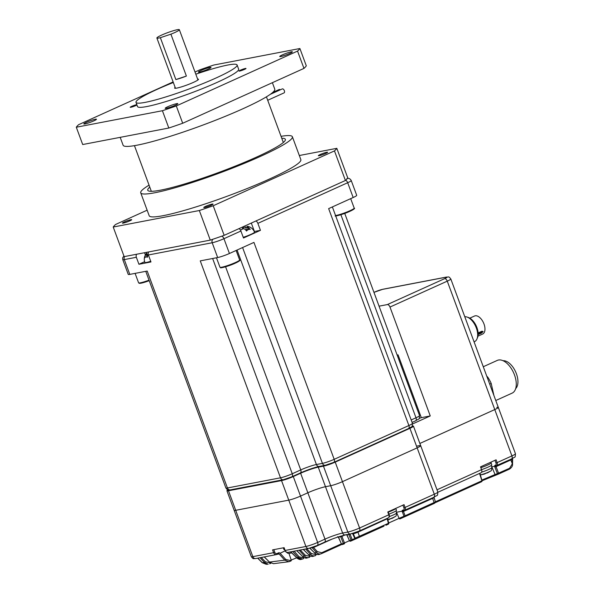 <?xml version="1.0" encoding="UTF-8"?>
<svg xmlns="http://www.w3.org/2000/svg" width="594" height="594" viewBox="0 0 594 594"><rect width="100%" height="100%" fill="white"/><g stroke="black" fill="none" stroke-linecap="round" stroke-linejoin="round"><path stroke-width="0.89" d="M486.523 472.943A5.866 0.639 159.7 0 1 480.346 474.836A20.961 20.961 0 0 0 484.422 474.034L484.927 473.871A20.924 3.839 68.5 0 0 485.328 473.515A20.463 18.882 -174.9 0 0 486.427 473.114A20.463 18.882 -174.9 0 0 487.503 472.661A20.924 3.839 -111.5 0 1 487.132 473.002A20.961 20.961 0 0 0 490.473 471.072A5.866 0.639 159.7 0 1 486.523 472.943M389.367 516.565A8.012 0.869 159.7 0 0 396.592 512.978C396.473 515.414 395.998 516.594 395.159 516.52A5.866 0.639 159.7 0 1 391.208 518.399A5.866 0.639 159.7 0 1 387.756 519.616M391.721 518.317L391.78 518.473A20.924 3.839 -111.5 0 0 391.817 518.458A20.924 3.839 -111.5 0 0 392.189 518.109A20.463 18.882 -174.9 0 1 391.119 518.569A20.463 18.882 -174.9 0 1 390.02 518.963A20.924 3.839 68.5 0 1 389.612 519.327L389.107 519.483A20.961 20.961 0 0 1 387.815 519.832M291.506 552.732A5.866 0.639 159.7 0 1 288.936 553.341A20.961 20.961 0 0 0 291.676 552.903M414.894 403.036A15.422 1.671 159.7 0 1 415.755 402.665M416.81 405.502A15.422 1.671 159.7 0 1 415.904 405.784M444.609 278.668A2.992 1.626 -114.3 0 1 447.267 281.148L389.983 307.061A2.992 1.626 -114.3 0 0 387.318 304.581L444.609 278.668A5.992 0.646 -20.3 0 0 445.938 277.22A2.992 2.495 79.1 0 1 446.406 277.071C449.057 277.227 448.425 275.958 450.809 278.965A8.984 0.973 159.7 0 1 447.267 281.148L494.772 409.57A8.984 0.973 -20.3 0 0 498.314 407.387A8.984 0.973 159.7 0 1 494.772 409.57L419.869 443.458L494.772 409.57L511.917 455.917A8.984 0.973 -20.3 0 0 515.458 453.734C515.095 458.627 515.533 456.155 511.523 458.954A2.992 1.626 -114.3 0 0 511.917 455.917L497.133 462.6A2.992 1.626 65.7 0 1 496.747 465.644A2.992 1.626 65.7 0 1 496.539 465.703A0.898 0.75 -100.9 0 1 495.545 465.176A2.094 1.136 -114.3 0 0 495.96 463.008L494.965 460.32M416.706 446.161L419.141 445.693A8.984 0.973 159.7 0 1 420.693 445.686A8.984 0.973 159.7 0 1 417.151 447.869L434.296 494.215A8.984 0.973 -20.3 0 0 437.837 492.032C437.474 496.926 437.912 494.453 433.902 497.252A2.992 1.626 -114.3 0 0 434.296 494.215L405.078 507.432A2.992 1.626 65.7 0 1 404.685 510.469A2.992 1.626 65.7 0 1 404.484 510.536A0.898 0.75 -100.9 0 1 403.489 510.008A2.094 1.136 -114.3 0 0 403.905 507.833L402.91 505.152M227.925 489.872A8.984 0.973 159.7 0 0 226.923 490.77A8.984 0.973 159.7 0 0 228.475 490.763L281.526 480.598L288.758 500.141A8.984 0.973 -20.3 0 0 300.512 496.094L307.848 492.775A13.476 1.463 159.7 0 1 325.482 486.709L330.687 485.706A8.984 0.973 -20.3 0 0 342.448 481.66L417.151 447.869L342.448 481.66L359.593 528.007L388.81 514.79L387.778 511.998L404.046 504.64L405.078 507.432L403.905 507.833M281.526 480.598A8.984 0.973 -20.3 0 0 293.288 476.551L300.512 496.094A8.984 0.973 -20.3 0 1 288.758 500.141L235.707 510.305A8.984 0.973 159.7 0 1 234.155 510.313A8.984 0.973 -20.3 0 0 235.707 510.305L252.851 556.652L273.596 552.672L272.564 549.881L284.118 547.668L285.15 550.46L305.903 546.48A8.984 0.973 -20.3 0 0 317.656 542.433L324.992 539.122A13.476 1.463 159.7 0 1 342.627 533.048L347.832 532.053A8.984 0.973 -20.3 0 0 359.593 528.007A2.992 1.626 -114.3 0 1 359.199 531.051L350.69 533.954A2.992 2.495 -100.9 0 1 347.832 532.053L330.687 485.706L325.482 486.709L342.627 533.048A2.992 2.495 -100.9 0 0 345.485 534.956C339.597 536.271 332.64 538.669 324.599 542.159A2.992 1.626 -114.3 0 0 324.992 539.122L307.848 492.775L300.512 496.094L317.656 542.433A2.992 1.626 -114.3 0 1 317.263 545.478L308.754 548.388A2.992 2.495 -100.9 0 1 305.903 546.48L288.758 500.141L235.707 510.305L228.475 490.763M389.983 307.061L430.256 415.949L421.309 417.664L398.069 354.848L397.134 355.026M387.318 304.581L379.061 306.17M430.256 415.949L412.585 423.938M293.288 476.551L300.616 473.232A13.476 1.463 159.7 0 1 318.258 467.166L323.463 466.164A8.984 0.973 -20.3 0 0 335.216 462.117L409.919 428.326L417.151 447.869A8.984 0.973 159.7 0 0 420.693 445.686L437.837 492.032M412.125 426.113A8.984 0.973 159.7 0 1 413.469 426.143A8.984 0.973 159.7 0 1 409.919 428.326M421.309 417.664L419.23 418.354M477.955 336.159L482.692 334.021A9.883 5.361 -114.3 0 0 484.823 330.806A9.883 5.361 -114.3 0 0 481.934 320.025A9.883 5.361 -114.3 0 0 474.547 316.015L469.809 318.154M478.118 332.93L481.905 331.214L483.137 331.571L481.556 333.056L481.348 332.425L478.155 333.865M467.664 317.285A12.452 6.757 65.7 0 1 475.534 324.539A12.452 6.757 65.7 0 1 477.962 336.145A12.452 6.757 65.7 0 1 477.19 338.342M464.783 316.743A13.476 7.314 65.7 0 1 474.19 323.582A13.476 7.314 65.7 0 1 477.465 337.258A13.476 7.314 65.7 0 1 474.554 341.647L474.079 341.862M481.897 331.266L482.41 331.281L481.348 332.425L480.828 332.336L480.91 331.808M495.775 400.527L512.117 393.131A17.969 9.749 -114.3 0 0 516 387.281A17.969 9.749 -114.3 0 0 510.736 367.686A17.969 9.749 -114.3 0 0 497.312 360.395L483.278 366.736M515.681 388.58A15.57 8.45 -114.3 0 0 517.701 384.429A15.57 8.45 -114.3 0 0 513.936 368.651A15.57 8.45 -114.3 0 0 503.081 360.721M486.738 376.084L487.897 377.353A22.461 12.184 65.7 0 1 491.208 383.464L493.904 395.47M489.716 384.14L491.208 383.464M487.897 377.353L487.303 377.621M251.307 223.062L254.425 231.489L260.447 230.338L257.863 223.359L347.69 182.722A8.984 0.973 -20.3 0 0 351.24 180.539L356.712 195.337A8.984 0.973 159.7 0 1 353.17 197.52L328.645 208.613L408.887 425.534A8.984 0.973 -20.3 0 0 412.436 423.351L332.373 206.927M260.447 230.338L243.488 238.008L240.912 231.029A2.992 1.626 65.7 0 0 238.966 228.645M237.065 250.037L316.409 464.53L322.431 463.372A8.984 0.973 -20.3 0 0 334.184 459.325L253.942 242.404L229.425 253.497L223.953 238.699L240.912 231.029M145.753 271.324L225.891 487.978A8.984 0.973 -20.3 0 0 227.443 487.971L280.494 477.806L200.252 260.877L217.664 257.544A8.984 0.973 -20.3 0 0 229.425 253.497M148.73 251.923A2.992 2.495 79.1 0 0 148.396 254.975L150.98 261.954L138.937 264.263L136.353 257.284L124.309 259.593A8.984 0.973 159.7 0 1 122.765 259.6L128.237 274.391A8.984 0.973 -20.3 0 0 129.789 274.391L124.309 259.593A2.992 2.495 -100.9 0 1 124.643 256.541M291.661 476.863A2.992 1.626 -114.3 0 0 291.862 476.796L283.353 479.707L230.301 489.879A2.992 2.495 -100.9 0 1 227.443 487.971L147.201 271.05L129.789 274.391M136.687 254.232A2.992 2.495 79.1 0 0 136.353 257.284M138.937 264.263L144.632 261.687M255.925 220.975A2.992 1.626 65.7 0 1 257.863 223.359M150.728 261.263A9.133 0.988 159.7 0 1 146.451 262.437A9.133 0.988 159.7 0 1 144.869 262.444A9.133 9.133 0 0 1 146.711 253.096L147.72 255.695M248.069 226.455C246.948 226.269 246.8 226.44 247.609 226.96C246.8 226.44 246.948 226.269 248.069 226.455A8.813 7.343 79.1 0 1 248.686 226.611A9.133 9.133 0 0 1 254.514 232.157A9.133 0.988 159.7 0 1 250.913 234.378A9.133 0.988 159.7 0 1 243.236 237.318M147.535 255.19A5.235 4.358 -100.9 0 1 147.943 255.026M148.233 254.343A8.813 7.343 79.1 0 0 147.409 257.276A5.235 2.836 -114.3 0 0 144.802 257.774A8.813 7.343 -100.9 0 1 146.087 254.009L146.547 253.497M242.456 228.534A8.813 4.782 65.7 0 1 242.723 227.896L245.471 226.953A8.813 7.343 -100.9 0 1 247.542 227.762M248.559 229.536L247.609 226.96A8.813 4.782 65.7 0 1 250.245 229.381A5.235 4.358 79.1 0 0 246.577 231.044A8.813 4.782 -114.3 0 0 243.941 228.616L241.194 229.566A8.813 7.343 79.1 0 0 240.689 230.517M147.022 257.105L147.453 256.912M245.909 230.257L248.106 229.284M314.464 552.754L314.478 552.91C316.364 554.521 318.072 554.982 319.594 554.299L321.577 553.601C319.691 554.358 317.946 553.935 316.35 552.346L312.065 547.661A0.898 0.75 79.1 0 0 311.909 547.534M310.476 547.965L313.543 547.505A0.898 0.49 65.7 0 1 313.476 547M341.58 543.918L341.468 544.015A0.898 0.898 0 0 0 342.604 544.483A0.898 0.757 -110.7 0 1 341.617 544L344.475 542.946A0.898 0.49 -114.3 0 1 344.342 543.814L342.641 544.468A0.898 0.757 -110.7 0 1 342.604 544.483L344.305 543.829A0.898 0.898 0 0 0 344.342 543.814A0.898 0.49 -114.3 0 0 344.342 543.814A0.898 0.757 -111.3 0 1 343.302 543.347L340.748 536.761A0.898 0.75 79.1 0 0 340.317 536.293M337.607 536.672L338.521 537.191L341.468 544.015L338.357 537.176L341.929 536.36A0.898 0.49 65.7 0 1 341.854 535.84M349.562 540.607L349.45 540.711A0.898 0.898 0 0 0 350.616 541.164A0.898 0.757 -112.7 0 1 349.599 540.689L352.205 539.686A0.898 0.49 -114.3 0 1 352.071 540.547L350.616 541.164A0.898 0.757 -112.7 0 0 350.631 541.156L352.064 540.555A0.898 0.898 0 0 0 352.071 540.547A0.898 0.49 -114.3 0 0 352.071 540.547L355.724 538.899L352.071 540.547A0.898 0.757 -113.2 0 1 351.024 540.087L348.901 534.6A0.898 0.75 79.1 0 0 348.73 534.333M346.829 534.697A0.898 0.75 79.1 0 1 346.993 534.971L350.074 534.199A0.898 0.49 65.7 0 1 350.044 534.08M396.398 512.266A9.734 1.054 159.7 0 1 396.473 512.251L402.108 511.167A1.797 0.973 65.7 0 1 402.65 510.164L403.489 510.008M491.713 466.81A9.734 1.054 159.7 0 1 491.787 466.795L494.661 466.245A1.797 0.973 65.7 0 1 495.196 465.243L495.545 465.176M388.721 522.958L399.049 518.369A0.898 0.757 66.6 0 0 400.089 518.837L434.615 503.237L400.066 518.844M482.024 480.004L495.047 474.539L491.483 465.971M273.804 549.643L274.77 552.271A2.094 1.745 79.1 0 0 277.101 553.497L278.504 552.858A1.797 1.5 -100.9 0 1 280.012 553.163L285.736 559.444L290.11 560.506L291.209 560.008A0.898 0.49 65.7 0 1 291.075 560.877L290.035 561.337M496.101 465.807A0.898 0.49 -114.3 0 0 495.923 466.26L498.581 473.232A0.898 0.49 65.7 0 1 498.448 474.101L482.053 480.769M403.556 510.729A0.898 0.49 -114.3 0 0 403.378 511.182L405.108 515.763L434.949 502.153M403.378 511.182L402.108 511.167M354.87 538.283L388.409 523.321L387.11 518.54A0.898 0.49 65.7 0 1 387.11 518.421M309.838 548.143L314.642 552.925L317.33 551.648L321.733 552.724L341.387 543.837M496.072 475.007A0.898 0.757 -110.5 0 1 496.035 475.022L498.403 474.116A0.898 0.898 0 0 0 498.448 474.101A0.898 0.49 65.7 0 1 498.44 474.101A0.898 0.757 -111.3 0 1 497.408 473.633L509.563 468.265L512.162 464.077L512.177 458.687M495.923 466.26L494.661 466.245M315.822 554.633A0.898 0.49 65.7 0 1 315.689 555.501C313.773 556.266 312.036 555.843 310.447 554.261L311.427 553.556L315.822 554.633L316.632 554.269M302.465 556.266L302.487 556.422C304.432 557.981 306.036 558.471 307.291 557.9L309.571 557.239C307.692 557.989 305.962 557.573 304.38 555.991L305.361 555.286L309.741 556.355L310.484 556.021M261.241 557.491L265.451 561.842L270.159 562.756M285.796 551.678A8.012 0.869 159.7 0 1 285.729 551.67A8.012 0.869 159.7 0 1 285.551 551.574L287.86 553.304L288.936 553.341L291.209 560.008L296.636 557.848L301.284 559.333L302.524 559.051L298.143 557.536L299.124 556.83L303.504 557.9L304.165 557.595M280.093 553.274L285.157 550.831M300.616 473.232L307.848 492.775A13.476 1.463 159.7 0 1 325.482 486.709L318.258 467.166M323.463 466.164L330.687 485.706A8.984 0.973 -20.3 0 0 342.448 481.66L335.216 462.117M496.77 407.395A8.984 0.973 159.7 0 1 498.314 407.387L515.458 453.734M495.96 463.008L497.133 462.6L496.101 459.808L480.524 466.862L481.556 469.654A2.992 1.626 65.7 0 1 481.162 472.69A2.992 1.626 65.7 0 1 480.962 472.757M383.679 526.284A0.898 0.757 -114.3 0 0 383.717 526.269L383.227 526.492A0.898 0.49 65.7 0 1 383.219 526.492L383.954 526.165M262.177 562.525L266.231 564.3L268.213 564.152L264.471 562.54L260.061 557.721M290.11 560.506A0.898 0.49 65.7 0 1 289.976 561.375A0.898 0.49 65.7 0 1 289.902 561.397L288.855 561.716L284.756 560.149L279.113 553.979L277.071 554.365M264.308 556.905L269.52 562.102L273.507 563.691L269.357 562.087L284.756 560.149L285.736 559.444M303.415 558.739L303.371 558.768A0.898 0.49 -114.3 0 1 303.319 558.783L303.371 558.768A0.898 0.49 -114.3 0 0 303.504 557.9M296.852 550.668L302.643 556.444C304.321 557.996 306.103 558.405 307.982 557.655M303.363 549.42L308.732 554.774C310.417 556.333 312.199 556.734 314.085 555.984M308.553 554.596L308.576 554.759C310.491 556.333 312.14 556.808 313.528 556.184L315.139 555.709M309.726 548.165L314.642 552.925C316.327 554.484 318.117 554.885 320.003 554.135M355.954 538.825A0.898 0.898 0 0 1 354.767 538.379L352.695 533.828L354.908 538.364A0.898 0.757 65.4 0 0 355.954 538.825L383.219 526.492M387.347 518.74L357.967 532.157A3.549 0.386 159.7 0 1 353.319 533.754L355.205 538.231A0.898 0.757 65.3 0 0 356.244 538.691M351.938 533.33L352.858 533.843A0.898 0.75 79.1 0 0 352.591 533.486M386.003 525.237L388.283 524.183A0.898 0.75 -115.1 0 1 388.276 524.19A0.898 0.49 -114.3 0 0 388.409 523.321L388.766 523.121L387.429 518.198M396.168 511.419L399.049 518.369L405.108 515.763A0.898 0.49 65.7 0 1 404.982 516.631A0.898 0.757 -115.1 0 1 403.935 516.171L402.131 511.167M404.915 516.683L434.318 503.378A0.898 0.49 -114.3 0 0 434.318 503.378L434.622 503.237A0.898 0.75 -114.7 0 1 434.615 503.237L435.461 501.989L434.066 497.505A3.549 0.386 159.7 0 1 432.67 498.366L402.309 511.969M346.079 534.452L346.837 534.956L349.45 540.711L346.993 534.971M512.37 458.561A0.898 0.846 -127.9 0 0 512.362 459.125A4.448 0.483 159.7 0 1 510.781 459.971L512.555 464.189C512.704 466.008 511.657 467.656 509.429 469.134L498.463 474.094M269.342 561.931L264.189 556.927M306.808 548.759L311.427 553.556M300.297 550.007L305.361 555.286M388.61 523.106L388.766 523.121A0.898 0.898 0 0 1 388.283 524.183M481.875 480.665L479.521 473.433M510.743 459.311A0.898 0.49 -114.3 0 0 510.781 459.971L496.035 466.646L494.854 467.047L494.676 466.245M480.836 467.701A8.984 0.973 -20.3 0 0 487.674 465.043A8.984 0.973 -20.3 0 0 491.216 462.86L490.948 462.139M388.276 512.169A8.984 0.973 -20.3 0 0 392.359 510.491A8.984 0.973 -20.3 0 0 395.901 508.323M491.134 463.082L491.795 464.864A8.836 0.958 159.7 0 1 481.548 469.639M395.819 508.531L396.48 510.32A8.836 0.958 159.7 0 1 388.988 514.107M284.675 549.599A8.836 0.958 159.7 0 1 283.902 549.487L283.286 547.831M280.286 89.82A2.168 1.181 -114.3 0 0 279.173 89.516L272.757 92.419M267.716 100.275L284.058 92.879A2.168 1.181 -114.3 0 0 284.34 90.674A2.168 1.181 -114.3 0 0 282.269 88.922L270.255 94.357M124.376 221.911A4.938 0.535 159.7 0 1 129.106 220.136A4.938 0.535 159.7 0 1 131.697 219.676A4.938 0.535 159.7 0 1 129.744 220.879A4.938 0.535 159.7 0 1 125.015 222.653A4.938 0.535 159.7 0 1 122.423 223.106A4.938 0.535 159.7 0 1 124.376 221.911M320.292 154.492A4.938 0.535 159.7 0 1 325.022 152.717A4.938 0.535 159.7 0 1 327.613 152.257A4.938 0.535 159.7 0 1 325.661 153.46A4.938 0.535 159.7 0 1 320.931 155.234A4.938 0.535 159.7 0 1 318.347 155.687A4.938 0.535 159.7 0 1 320.292 154.492M205.732 206.311A4.938 0.535 159.7 0 1 210.462 204.544A4.938 0.535 159.7 0 1 213.053 204.084A4.938 0.535 159.7 0 1 211.108 205.286A4.938 0.535 159.7 0 1 206.378 207.061A4.938 0.535 159.7 0 1 203.787 207.514A4.938 0.535 159.7 0 1 205.732 206.311M281.051 136.33A80.851 8.769 159.7 0 1 292.374 136.739A80.851 8.769 159.7 0 1 260.491 156.37A80.851 8.769 159.7 0 1 183.093 185.387A80.851 8.769 159.7 0 1 140.726 192.842A80.851 8.769 159.7 0 1 149.057 185.157M292.374 136.739L300.846 159.638A80.851 8.769 159.7 0 1 268.963 179.262A80.851 8.769 159.7 0 1 191.565 208.279A80.851 8.769 159.7 0 1 149.191 215.733L140.726 192.842M281.771 138.268A73.359 7.952 159.7 0 1 285.358 139.338A73.359 7.952 159.7 0 1 256.422 157.15A73.359 7.952 159.7 0 1 186.189 183.479A73.359 7.952 159.7 0 1 147.75 190.243A73.359 7.952 159.7 0 1 149.777 187.095M151.411 191.313A70.367 7.633 159.7 0 1 151.225 191.016L134.444 145.649M120.196 137.348L123.114 145.24A80.851 8.769 -20.3 0 0 165.488 137.786A80.851 8.769 -20.3 0 0 242.887 108.769A80.851 8.769 -20.3 0 0 274.77 89.145L272.379 82.685M86.479 122.29A6.734 0.728 159.7 0 1 92.931 119.869A6.734 0.728 159.7 0 1 96.458 119.246A6.734 0.728 159.7 0 1 93.8 120.886A6.734 0.728 159.7 0 1 87.355 123.3A6.734 0.728 159.7 0 1 83.821 123.923A6.734 0.728 159.7 0 1 86.479 122.29M167.835 106.697A6.734 0.728 159.7 0 1 174.287 104.277A6.734 0.728 159.7 0 1 177.821 103.653A6.734 0.728 159.7 0 1 175.163 105.287A6.734 0.728 159.7 0 1 168.711 107.707A6.734 0.728 159.7 0 1 165.184 108.331A6.734 0.728 159.7 0 1 167.835 106.697M282.395 54.871A6.734 0.728 159.7 0 1 288.847 52.45A6.734 0.728 159.7 0 1 292.382 51.827A6.734 0.728 159.7 0 1 289.724 53.467A6.734 0.728 159.7 0 1 283.271 55.881A6.734 0.728 159.7 0 1 279.737 56.504A6.734 0.728 159.7 0 1 282.395 54.871M201.039 70.463A6.734 0.728 159.7 0 1 207.492 68.043A6.734 0.728 159.7 0 1 211.019 67.426A6.734 0.728 159.7 0 1 208.36 69.06A6.734 0.728 159.7 0 1 201.915 71.48A6.734 0.728 159.7 0 1 198.381 72.097A6.734 0.728 159.7 0 1 201.039 70.463M195.805 74.191A53.898 5.843 159.7 0 1 237.103 64.991L238.654 69.179A53.898 5.843 159.7 0 1 217.397 82.262A53.898 5.843 159.7 0 1 165.793 101.604A53.898 5.843 159.7 0 1 137.548 106.578L136.004 102.391A53.898 5.843 159.7 0 1 157.254 89.3A53.898 5.843 159.7 0 1 173.344 82.499M237.103 64.991A53.898 5.843 159.7 0 1 215.845 78.074A53.898 5.843 159.7 0 1 164.248 97.416A53.898 5.843 159.7 0 1 136.004 102.391M136.954 104.967A3.742 0.408 159.7 0 1 135.744 105.591A3.742 0.408 159.7 0 1 132.158 106.935A3.742 0.408 159.7 0 1 130.197 107.284A3.742 0.408 159.7 0 1 131.675 106.371A3.742 0.408 159.7 0 1 136.835 104.648M240.459 70.159A3.742 0.408 159.7 0 1 244.045 68.815A3.742 0.408 159.7 0 1 246.005 68.473A3.742 0.408 159.7 0 1 244.528 69.379A3.742 0.408 159.7 0 1 240.941 70.723A3.742 0.408 159.7 0 1 238.981 71.072A3.742 0.408 159.7 0 1 240.459 70.159M197.624 79.099A12.726 1.381 159.7 0 1 198.485 79.277A12.726 1.381 159.7 0 1 193.466 82.366A12.726 1.381 159.7 0 1 181.281 86.932A12.726 1.381 159.7 0 1 174.614 88.105A12.726 1.381 159.7 0 1 175.156 87.407M160.365 37.689A11.977 1.299 159.7 0 1 156.883 38.009A11.977 1.299 159.7 0 1 161.605 35.105A11.977 1.299 159.7 0 1 173.077 30.806A11.977 1.299 159.7 0 1 179.351 29.7A11.977 1.299 159.7 0 1 174.629 32.611A11.977 1.299 159.7 0 1 170.901 34.177L186.39 76.054A11.977 1.299 159.7 0 1 175.861 79.566L160.365 37.689L170.901 34.177M186.39 76.054L175.861 79.566M182.7 123.255L176.292 105.947L297.549 51.091A119.773 12.986 159.7 0 0 299.903 48.522L306.304 65.83A119.773 12.986 159.7 0 1 303.957 68.399L182.7 123.255A119.773 12.986 159.7 0 1 168.815 128.029L82.7 144.535L76.299 127.227A119.773 12.986 159.7 0 1 78.646 124.666L173.129 81.92M76.299 127.227L162.414 110.722L168.815 128.029M176.292 105.947A119.773 12.986 159.7 0 1 162.414 110.722M299.903 48.522L213.788 65.028A119.773 12.986 159.7 0 0 199.903 69.81L195.01 72.023M297.549 51.091L303.957 68.399M266.439 96.829L283.219 142.196A70.367 7.633 159.7 0 1 283.271 142.538M336.82 148.329A119.773 12.986 159.7 0 1 334.474 150.898L345.418 180.494A119.773 12.986 -20.3 0 0 347.772 177.925L336.82 148.329L299.324 155.517M147.141 210.187L115.57 224.473A119.773 12.986 159.7 0 0 113.216 227.034L199.332 210.528L210.276 240.125A119.773 12.986 -20.3 0 0 224.161 235.343L213.216 205.754A119.773 12.986 159.7 0 1 199.332 210.528M213.216 205.754L334.474 150.898M210.276 240.125L124.161 256.63L113.216 227.034M224.161 235.343L345.418 180.494M490.473 471.072C491.312 471.139 491.787 469.958 491.906 467.523A8.012 0.869 159.7 0 1 481.675 472.148M445.938 277.22L382.469 289.382A5.992 0.646 -20.3 0 0 374.628 292.085L373.96 292.382M374.25 292.255A2.992 1.626 65.7 0 1 374.428 292.144A2.992 1.626 65.7 0 1 374.628 292.085M373.953 292.359L382.937 289.233A2.992 2.495 79.1 0 0 382.469 289.382M481.556 333.056L478.14 334.6M478.148 333.546L480.828 332.336A0.75 0.408 -114.3 0 1 480.568 331.964M411.174 419.958L415.993 417.782A8.984 0.973 -20.3 0 0 419.542 415.6C419.178 420.493 419.609 418.02 415.6 420.819A2.992 1.626 -114.3 0 0 415.993 417.782L340.882 214.716M283.353 479.707A2.992 2.495 -100.9 0 1 280.494 477.806A8.984 0.973 -20.3 0 0 292.255 473.76L212.63 258.509M300.141 473.024A2.992 1.626 -114.3 0 0 300.341 472.965L291.862 476.796A2.992 1.626 -114.3 0 0 292.255 473.76L300.735 469.921L225.586 266.773M319.26 466.431C313.944 467.619 307.633 469.795 300.341 472.965A2.992 1.626 -114.3 0 0 300.735 469.921A11.977 1.299 159.7 0 1 316.409 464.53A2.992 2.495 -100.9 0 0 319.26 466.431L325.282 465.28A2.992 2.495 -100.9 0 1 322.431 463.372L242.59 247.542M333.59 462.429A2.992 1.626 -114.3 0 0 333.791 462.37A2.992 1.626 -114.3 0 0 334.184 459.325L408.887 425.534A2.992 1.626 -114.3 0 1 408.494 428.571A2.992 1.626 -114.3 0 1 408.293 428.638M345.634 180.294A2.992 1.626 65.7 0 1 347.69 182.722L353.17 197.52M217.664 257.544L212.192 242.746L148.396 254.975M214.813 238.588L219.565 236.954M346.384 179.581L347.186 178.705M212.979 239.211A2.992 2.495 79.1 0 0 212.192 242.746A8.984 0.973 -20.3 0 0 223.953 238.699A2.992 1.626 -114.3 0 0 221.673 236.219M145.389 254.952L144.565 252.717M146.087 254.009L147.201 257.031M245.471 226.953L246.584 229.975M242.723 227.896L242.916 228.423M415.399 420.886A2.992 1.626 -114.3 0 0 415.6 420.819L412.088 422.408M341.29 536.59L341.038 536.078M279.069 553.935A0.898 0.75 79.1 0 0 278.415 553.764A0.898 0.49 65.7 0 1 278.326 553.794L277.034 554.38M435.409 501.811L481.675 480.88A0.898 0.49 -114.3 0 1 481.541 481.749A0.898 0.898 0 0 0 482.031 480.68L479.893 473.269M433.984 503.512A0.898 0.49 65.7 0 0 434.11 502.643L432.67 498.366A0.898 0.49 -114.3 0 1 432.595 497.839M359.281 537.31A0.898 0.49 65.7 0 0 359.407 536.441L357.967 532.157A0.898 0.49 65.7 0 1 357.9 531.608M353.014 533.36A0.898 0.75 79.1 0 1 353.319 533.754L352.858 533.843M350.557 533.984L350.074 534.199L352.205 539.686L354.826 538.498M344.646 535.127L341.929 536.36L344.475 542.946L349.45 540.696M332.373 538.981L313.543 547.505L317.33 551.648M484.504 479.714L496.035 475.022A0.898 0.757 -110.5 0 1 495.047 474.539L497.408 473.633L494.854 467.047M294.141 551.187L299.124 556.83M437.013 489.798L481.556 469.654M251.299 556.66A8.984 0.973 -20.3 0 0 252.851 556.652A2.992 2.495 79.1 0 0 255.702 558.553C253.051 558.405 253.683 559.667 251.299 556.66L226.923 490.77M277.101 553.497A0.898 0.49 65.7 0 1 276.982 554.41A0.898 0.49 65.7 0 1 276.923 554.432A2.992 2.495 -100.9 0 1 276.455 554.581A2.992 2.495 -100.9 0 1 273.596 552.672L274.77 552.271M388.216 517.894A2.992 1.626 -114.3 0 0 388.417 517.827A2.992 1.626 -114.3 0 0 388.81 514.79L389.159 514.575C389.634 516.275 389.382 517.367 388.417 517.827L359.199 531.051A2.992 1.626 -114.3 0 1 358.999 531.11M324.398 542.225A2.992 1.626 -114.3 0 0 324.599 542.159L317.263 545.478A2.992 1.626 -114.3 0 1 317.062 545.537M285.15 550.46A2.992 2.495 79.1 0 0 288.008 552.361C286.902 552.687 285.9 552.056 284.994 550.46L285.15 550.46M433.702 497.319A2.992 1.626 -114.3 0 0 433.902 497.252L403.504 510.736A0.898 0.75 -100.9 0 1 402.65 510.164M511.323 459.021A2.992 1.626 -114.3 0 0 511.523 458.954L496.049 465.815A0.898 0.75 -100.9 0 1 495.196 465.243M270.909 563.201L269.78 563.713M481.526 481.756L435.432 502.606L481.541 481.749A0.898 0.49 -114.3 0 1 481.526 481.756M321.577 553.601A0.898 0.49 -114.3 0 0 321.599 553.593L341.854 544.431L321.621 553.586M303.244 549.443L308.732 554.774L310.447 554.261L305.628 548.99M296.733 550.69L302.643 556.444L304.38 555.991L299.116 550.237M257.796 558.152L262.348 562.696L264.471 562.54L265.451 561.842M290.748 551.841L296.777 557.848L298.143 557.536L292.612 551.484M269.832 562.904A0.898 0.49 65.7 0 1 269.698 563.773L270.931 563.216M321.206 553.749L321.599 553.593A0.898 0.49 -114.3 0 0 321.733 552.724M498.448 474.101L509.429 469.134A0.898 0.49 -114.3 0 0 509.429 469.134A0.898 0.49 -114.3 0 0 509.563 468.265M308.917 557.476L309.608 557.224A0.898 0.49 -114.3 0 0 309.741 556.355M278.504 552.858A0.898 0.49 65.7 0 1 278.393 553.771L276.455 554.581L255.702 558.553M273.507 563.691L288.855 561.716L291.075 560.877A0.898 0.49 65.7 0 1 291.008 560.899M296.599 557.669L290.629 551.863M285.113 550.363L283.977 547.698M389.011 514.575L388.149 511.828M135.098 273.366L138.595 282.826L139.286 283.331L149.205 280.68A9.883 1.069 159.7 0 1 139.59 283.301M138.595 282.826A10.477 1.136 -20.3 0 0 138.833 282.959A10.477 1.136 -20.3 0 0 149.027 280.175M353.653 208.769A9.883 1.069 159.7 0 1 346.851 212.593A9.883 1.069 159.7 0 1 335.692 215.889M335.551 215.518A10.477 1.136 -20.3 0 0 346.799 212.051A10.477 1.136 -20.3 0 0 354.202 208.123C355.398 208.346 353.772 209.489 349.331 211.568C342.872 214.583 333.999 216.572 335.231 215.904M347.438 200.111A10.477 1.136 159.7 0 1 345.136 201.151M239.078 260.603A9.883 1.069 159.7 0 1 231.987 264.538A9.883 1.069 159.7 0 1 220.961 267.708M220.203 267.359A10.477 1.136 -20.3 0 0 231.096 264.315A10.477 1.136 -20.3 0 0 239.627 259.957C240.815 260.172 239.196 261.323 234.756 263.402C228.296 266.416 219.424 268.406 220.656 267.738L219.966 267.226A10.477 1.136 -20.3 0 0 220.203 267.359M232.863 251.938A10.477 1.136 159.7 0 1 230.561 252.985M491.906 467.523L491.327 465.421M396.592 512.978L396.012 510.87M391.817 518.458A20.961 20.961 0 0 0 395.159 516.52M285.551 551.574L285.343 551.135M284.912 550.244L284.615 549.606M450.809 278.965L498.314 407.387M413.469 426.143L420.693 445.686M446.406 277.071L382.937 289.233M482.41 331.281L478.125 333.071M344.743 213.402L419.542 415.6M123.908 255.932L122.654 257.841L122.765 259.6M346.829 178.645C348.581 177.918 350.052 178.556 351.24 180.539M248.24 229.655L247.082 226.529M412.436 423.351C412.073 428.252 412.503 425.772 408.494 428.571L333.791 462.37L325.282 465.28M230.301 489.879C227.643 489.723 228.274 490.993 225.891 487.978M350.69 533.954L345.485 534.956M308.754 548.388L288.008 552.361M481.162 472.69L437.912 492.255M266.231 564.3L262.192 562.681L257.677 558.174M434.066 497.505L434.221 496.74M512.555 464.189L512.637 458.197M301.284 559.333C300.2 559.867 298.641 559.362 296.614 557.825M156.883 38.009L175.482 88.283M179.351 29.7L197.943 79.975M350.69 198.641L354.202 208.123M236.115 250.468L239.627 259.957M216.468 257.774L219.966 267.226"/></g></svg>
